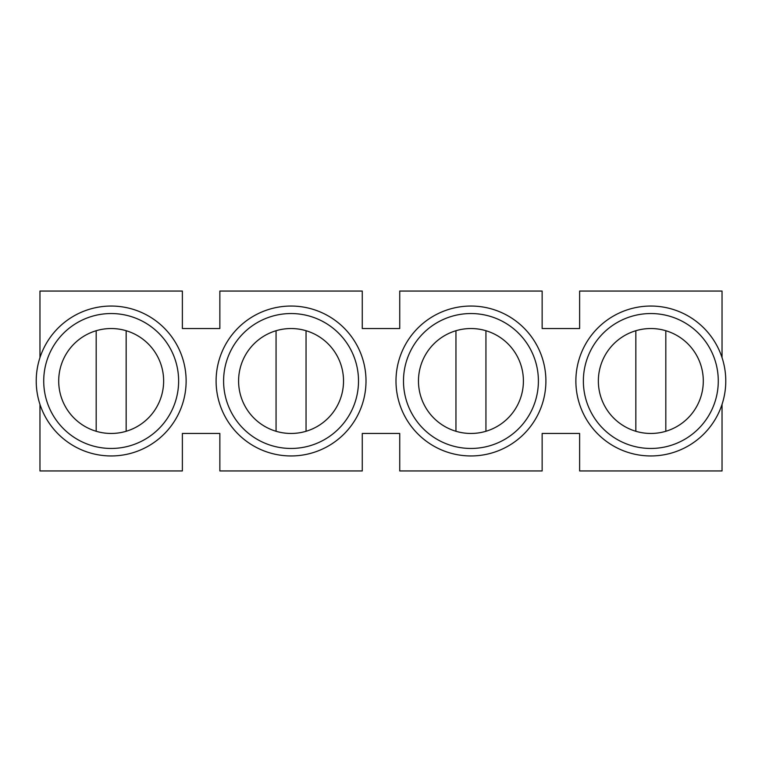 <?xml version="1.0" encoding="UTF-8"?>
<svg xmlns="http://www.w3.org/2000/svg" width="762" height="762" viewBox="0 0 762 762"><rect width="100%" height="100%" fill="white"/><g stroke="black" fill="none" stroke-linecap="round" stroke-linejoin="round"><path stroke-width="1.14" d="M96.183 330.718L96.183 431.282M126.159 431.282L126.159 330.718M111.176 306.048A74.952 74.952 0 0 1 186.128 381A74.952 74.952 0 0 1 111.176 455.952A74.952 74.952 0 0 1 36.224 381A74.952 74.952 0 0 1 111.176 306.048A74.952 74.952 0 0 0 36.224 381A74.952 74.952 0 0 0 111.176 455.952M111.176 328.536A52.464 52.464 0 0 0 58.703 381A52.464 52.464 0 0 0 111.176 433.464A52.464 52.464 0 0 0 163.64 381A52.464 52.464 0 0 0 111.176 328.536M276.063 330.718L276.063 431.282M306.048 431.282L306.048 330.718M455.952 330.718L455.952 431.282M485.937 431.282L485.937 330.718M635.841 330.718L635.841 431.282M665.817 431.282L665.817 330.718M291.055 306.048A74.952 74.952 0 0 1 366.008 381A74.952 74.952 0 0 1 291.055 455.952A74.952 74.952 0 0 1 216.103 381A74.952 74.952 0 0 1 291.055 306.048A74.952 74.952 0 0 0 216.103 381A74.952 74.952 0 0 0 291.055 455.952M291.055 328.536A52.464 52.464 0 0 0 238.592 381A52.464 52.464 0 0 0 291.055 433.464A52.464 52.464 0 0 0 343.529 381A52.464 52.464 0 0 0 291.055 328.536M470.945 306.048A74.952 74.952 0 0 1 545.897 381A74.952 74.952 0 0 1 470.945 455.952A74.952 74.952 0 0 1 395.992 381A74.952 74.952 0 0 1 470.945 306.048A74.952 74.952 0 0 0 395.992 381A74.952 74.952 0 0 0 470.945 455.952M470.945 328.536A52.464 52.464 0 0 0 418.471 381A52.464 52.464 0 0 0 470.945 433.464A52.464 52.464 0 0 0 523.408 381A52.464 52.464 0 0 0 470.945 328.536M650.824 306.048A74.952 74.952 0 0 1 725.776 381A74.952 74.952 0 0 1 650.824 455.952A74.952 74.952 0 0 1 575.872 381A74.952 74.952 0 0 1 650.824 306.048A74.952 74.952 0 0 0 575.872 381A74.952 74.952 0 0 0 650.824 455.952M650.824 328.536A52.464 52.464 0 0 0 598.361 381A52.464 52.464 0 0 0 650.824 433.464A52.464 52.464 0 0 0 703.297 381A52.464 52.464 0 0 0 650.824 328.536M39.967 404.403L39.967 470.945L182.375 470.945L182.375 433.464L219.856 433.464L219.856 470.945L362.264 470.945L362.264 433.464L399.736 433.464L399.736 470.945L542.144 470.945L542.144 433.464L579.625 433.464L579.625 470.945L722.033 470.945L722.033 404.403M722.033 357.597L722.033 291.055L579.625 291.055L579.625 328.536L542.144 328.536L542.144 291.055L399.736 291.055L399.736 328.536L362.264 328.536L362.264 291.055L219.856 291.055L219.856 328.536L182.375 328.536L182.375 291.055L39.967 291.055L39.967 357.597M111.176 448.456A67.456 67.456 0 0 0 178.632 381A67.456 67.456 0 0 0 111.176 313.544A67.456 67.456 0 0 0 43.72 381A67.456 67.456 0 0 0 111.176 448.456M291.055 448.456A67.456 67.456 0 0 0 358.511 381A67.456 67.456 0 0 0 291.055 313.544A67.456 67.456 0 0 0 223.599 381A67.456 67.456 0 0 0 291.055 448.456M470.945 448.456A67.456 67.456 0 0 0 538.401 381A67.456 67.456 0 0 0 470.945 313.544A67.456 67.456 0 0 0 403.489 381A67.456 67.456 0 0 0 470.945 448.456M650.824 448.456A67.456 67.456 0 0 0 718.28 381A67.456 67.456 0 0 0 650.824 313.544A67.456 67.456 0 0 0 583.368 381A67.456 67.456 0 0 0 650.824 448.456"/></g></svg>
